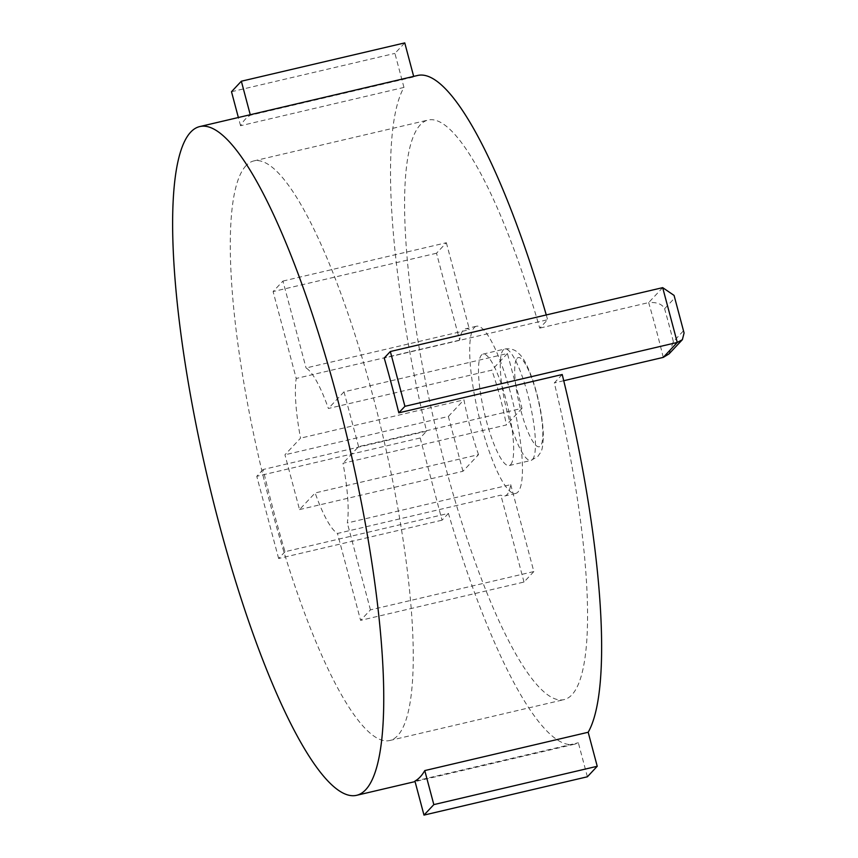 <?xml version="1.0" encoding="UTF-8"?>
<svg xmlns="http://www.w3.org/2000/svg" width="858" height="858" viewBox="0 0 858 858"><rect width="100%" height="100%" fill="white"/><g stroke="black" fill="none" stroke-linecap="round" stroke-linejoin="round"><path stroke-width="0.64" stroke-dasharray="4.29 3.22" d="M510.66 464.639A57.239 12.098 -103.2 0 0 506.906 403.196A57.239 12.098 -103.2 0 0 483 354.107A57.239 12.098 -103.2 0 0 481.488 355.04A57.239 12.098 -103.2 0 0 485.242 416.484A57.239 12.098 -103.2 0 0 509.148 465.562A57.239 12.098 -103.2 0 0 510.66 464.639M474.206 327.638A85.864 18.147 76.8 0 1 476.469 326.244A85.864 18.147 76.8 0 1 512.333 399.871A85.864 18.147 76.8 0 1 517.942 492.042A85.864 18.147 76.8 0 1 515.679 493.436A85.864 18.147 76.8 0 1 479.815 419.798A85.864 18.147 76.8 0 1 474.206 327.638M282.947 281.07L446.353 242.739L436.518 253.228L459.641 340.133A85.864 18.147 76.8 0 1 463.309 330.191A85.864 18.147 76.8 0 1 465.572 328.796A85.864 18.147 76.8 0 1 469.476 329.644L306.07 367.975A85.864 18.147 76.8 0 1 328.399 408.483L491.806 370.152A85.864 18.147 76.8 0 1 506.392 424.957L342.986 463.277A85.864 18.147 76.8 0 1 347.318 522.972L510.724 484.652A85.864 18.147 76.8 0 1 507.057 494.594A85.864 18.147 76.8 0 1 504.783 495.988A85.864 18.147 76.8 0 1 500.879 495.141L337.473 533.462A85.864 18.147 76.8 0 1 315.143 492.953L299.528 509.588L284.953 454.794L300.557 438.148A85.864 18.147 76.8 0 1 296.224 378.464L273.101 291.559L282.947 281.07L306.07 367.975M562.215 374.517L554.311 382.936A297.651 62.902 76.8 0 1 571.9 694.808A297.651 62.902 76.8 0 1 564.038 699.624A297.651 62.902 76.8 0 1 439.725 444.38A297.651 62.902 76.8 0 1 420.248 124.871A297.651 62.902 76.8 0 1 428.11 120.045A297.651 62.902 76.8 0 1 539.736 328.131L547.64 319.712L384.223 358.033M245.946 165.744A297.651 62.902 -103.2 0 0 265.422 485.263A297.651 62.902 -103.2 0 0 389.736 740.508A297.651 62.902 -103.2 0 0 397.597 735.692A297.651 62.902 -103.2 0 0 378.121 416.173A297.651 62.902 -103.2 0 0 253.807 160.929A297.651 62.902 -103.2 0 0 245.946 165.744M587.387 776.78L578.335 742.749A343.447 72.576 76.8 0 1 574.495 744.208A343.447 72.576 76.8 0 1 448.412 513.395L285.006 551.715A343.447 72.576 76.8 0 1 263.127 469.508L426.544 431.188A343.447 72.576 76.8 0 1 403.968 87.419L240.562 125.74A343.447 72.576 76.8 0 1 245.173 119.348A343.447 72.576 76.8 0 1 250.397 115.251L413.813 76.92A343.447 72.576 76.8 0 1 417.653 75.461M546.267 314.95A343.447 72.576 76.8 0 1 547.64 319.712M448.412 513.395L442.042 520.184L420.173 437.977L426.544 431.188M403.968 87.419L394.916 53.389L404.761 42.9M414.929 781.08L578.335 742.749M563.738 380.727L554.311 382.936M662.687 287.644L648.669 302.584L539.736 328.131M510.724 484.652L533.848 571.557L370.441 609.877L360.596 620.366L337.473 533.462M370.441 609.877L347.318 522.972M358.59 446.643L344.004 391.838L507.421 353.517L521.996 408.322L358.59 446.643L342.986 463.277M344.004 391.838L328.399 408.483M263.127 469.508L256.767 476.297L420.173 437.977M285.006 551.715L278.636 558.504L442.042 520.184M278.636 558.504L256.767 476.297M231.499 91.72L394.916 53.389M240.562 125.74L238.363 117.514M299.528 509.588L462.945 471.267L478.549 454.633L315.143 492.953M478.549 454.633A85.864 18.147 76.8 0 1 463.964 399.828L300.557 438.148M459.641 340.133L296.224 378.464M533.848 571.557L524.002 582.046L360.596 620.366M524.002 582.046L500.879 495.141M507.421 353.517L491.806 370.152M521.996 408.322L506.392 424.957M436.518 253.228L273.101 291.559M446.353 242.739L469.476 329.644M462.945 471.267L448.359 416.462L284.953 454.794M448.359 416.462L463.964 399.828M674.077 295.42L684.073 332.979M683.279 331.027L673.358 341.613L669.025 353.893M663.255 357.389A297.651 62.902 76.8 0 0 648.669 302.584C656.896 302.037 662.204 304.086 664.607 308.73L674.527 298.155M532.443 459.534A57.239 12.098 -103.2 0 0 528.7 398.091A57.239 12.098 -103.2 0 0 504.794 349.002A57.239 12.098 -103.2 0 0 503.281 349.925A57.239 12.098 -103.2 0 0 507.024 411.368A57.239 12.098 -103.2 0 0 530.93 460.456A57.239 12.098 -103.2 0 0 532.443 459.534M517.095 358.333A45.796 9.674 76.8 0 1 536.625 393.779A45.796 9.674 76.8 0 1 540.422 446.01A45.796 9.674 76.8 0 1 520.881 410.564A45.796 9.674 76.8 0 1 517.095 358.333M673.358 341.613A309.105 65.315 -103.2 0 0 664.607 308.73M483 354.107L504.794 349.002C513.105 347.822 517.245 352.091 517.031 351.898L520.13 354.815C523.981 358.751 528.228 367.245 532.861 380.309C539.639 401.094 543.146 420.077 543.382 437.29C542.267 452.498 541.634 450.557 537.88 456.402L530.93 460.456L509.148 465.562M476.469 326.244L465.572 328.796M389.736 740.508L564.038 699.624M574.495 744.208L415.068 781.595M253.807 160.929L428.11 120.045M515.679 493.436L504.783 495.988"/><path stroke-width="1.29" d="M190.701 132.121A343.447 72.576 76.8 0 1 199.775 126.566A343.447 72.576 76.8 0 1 343.211 421.085A343.447 72.576 76.8 0 1 365.68 789.746A343.447 72.576 76.8 0 1 356.617 795.312A343.447 72.576 76.8 0 1 213.17 500.793A343.447 72.576 76.8 0 1 190.701 132.121M424.774 770.581A343.447 72.576 76.8 0 1 420.152 776.973A343.447 72.576 76.8 0 1 414.929 781.08L423.981 815.1L587.387 776.78L597.232 766.28L588.18 732.26L424.774 770.581L433.826 804.611L597.232 766.28M390.336 351.523L662.687 287.644L674.077 295.42L684.073 332.979L682.389 339.661L677.273 342.449L404.922 406.327L390.336 351.523L384.223 358.033A343.447 72.576 76.8 0 1 398.809 412.837L562.215 374.517A343.447 72.576 76.8 0 1 588.18 732.26M199.775 126.566L417.653 75.461A343.447 72.576 76.8 0 1 546.267 314.95M413.674 76.405L404.761 42.9L241.345 81.22L231.499 91.72L238.363 117.514M682.389 339.661L669.025 353.893L663.255 357.389L563.738 380.727M404.922 406.327L398.809 412.837M433.826 804.611L423.981 815.1M250.257 114.725L241.345 81.22M663.255 357.389L677.273 342.449L662.687 287.644M415.068 781.595L356.617 795.312"/></g></svg>
